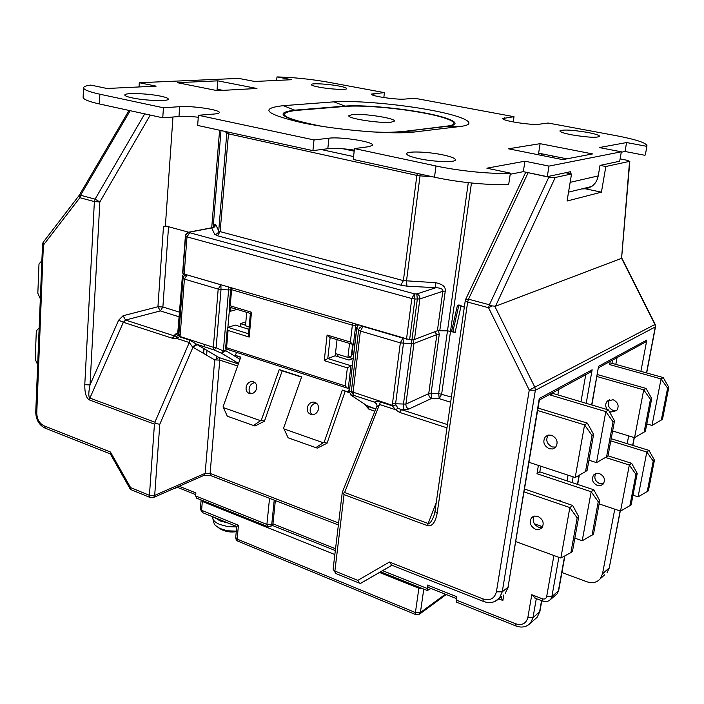 <?xml version="1.0" encoding="UTF-8"?>
<svg xmlns="http://www.w3.org/2000/svg" width="704" height="704" viewBox="0 0 704 704"><rect width="100%" height="100%" fill="white"/><g stroke="black" fill="none" stroke-linecap="round" stroke-linejoin="round"><path stroke-width="1.06" d="M144.707 113.863L95.084 199.153L94.371 201.599L79.878 197.692L80.59 195.272L79.394 195.07L79.878 197.692L43.622 244.798L42.548 244.094L35.746 412.025L36.766 412.975L43.498 241.859L79.306 195.228M172.964 117.014L165.37 226.072L163.495 226.415L168.538 226.723L188.496 232.153L165.378 225.87M172.304 338.246L123.35 322.282L89.883 398.077C88.405 396.898 88.458 392.506 90.024 384.894L84.779 384.718C84.691 393.052 86.24 398.13 89.417 399.951L154.44 424.134L155.355 423.447L154.915 422.198L189.279 342.531L176.387 338.334L172.304 338.246L174.495 335.949L125.567 320.056L160.362 310.913L157.942 306.75L163.495 226.415M150.242 115.078L99.845 201.951L94.371 201.599L84.779 384.718M600.178 165.378L605.845 166.505L601.427 192.157L583.686 188.434M565.611 172.744L571.525 173.958L567.072 201.027L601.427 192.157M458.876 304.902L464.332 307.111L457.459 305.237L451.528 331.602L447.48 330.836L450.525 331.32L471.46 182.996M432.59 176.783L420.033 175.85L406.481 281.098L406.982 286.167L435.89 287.707C440.783 287.918 443.098 289.106 442.842 291.262L445.262 291.078L439.798 330.493L447.48 330.836L437.395 330.73L414.48 339.513L409.622 339.671L184.202 274.058L182.688 272.51M461.023 306.205L455.048 332.605L450.525 331.32L441.663 394.046L439.226 398.649L438.68 393.545L451.405 397.082M455.048 332.605L452.989 331.144M526.24 172.269L548.847 177.162L555.227 177.496L495.493 306.249L492.193 305.906L489.421 304.779L488.55 307.71L492.184 305.914M571.525 173.958L555.227 177.496M620.101 158.91L627.37 160.327L629.561 161.357L605.845 166.505M548.847 177.162L489.421 304.779L468.503 299.182L467.641 302.078L465.256 300.678L465.608 299.499L468.503 299.182L528.088 172.841M646.51 372.918L655.292 326.938L535.357 390.28L502.251 591.809L496.408 591.835L529.25 390.069L655.178 324.342L621.826 258.13M494.806 306.266L534.89 387.314L535.357 390.28L529.25 390.069L488.55 307.71L467.641 302.078L437.158 513.313C435.31 522.518 432.115 526.645 427.566 525.703L344.045 494.639L343.332 493.258L344.599 492.536L428.146 523.521L436.216 502.753M629.842 161.242L621.597 258.306L654.94 324.491L655.292 326.938L655.186 324.35M621.597 258.306L495.493 306.249M446.978 427.865L399.467 412.359L395.516 409.684L397.989 408.294L395.542 404.202L403.454 343.367L402.952 338.122L400.33 342.866L411.444 343.71L411.391 339.742M437.158 513.313L434.984 511.368L433.954 515.68C431.886 521.101 429.95 523.714 428.146 523.521L427.566 525.703M399.467 412.359L401.509 409.675L397.989 408.294M376.464 403.797L374.475 402.116C376.798 403.577 377.52 405.17 376.64 406.894L379.905 404.606L395.516 409.684L392.427 405.882L395.639 405.046L392.48 405.372L392.462 403.682L400.33 342.866L360.386 331.074L363.026 326.436L402.952 338.122M376.138 403.304L374.484 402.142L353.69 395.358L374.475 402.116C375.109 401.474 377.115 401.438 380.494 402.01L392.427 405.882L392.48 405.372L351.322 391.565L358.609 330.132C359.128 327.791 360.606 326.559 363.026 326.436M376.64 406.894L342.267 492.422L343.332 493.258M344.045 494.639L334.884 571.023L333.106 569.158L335.852 573.514M360.879 583.167L359.348 583.132L357.808 580.386L389.426 562.03L482.953 598.91C490.054 600.978 494.542 598.62 496.408 591.835M391.697 565.162L389.426 562.03M539.264 400.083L539.282 398.517L592.152 369.776L590.207 372.266L588.042 373.446M644.31 342.734L645.85 341.889L646.826 340.05L640.895 371.351M628.663 435.882L627.185 443.67M614.768 509.159L602.501 573.857L600.266 578.758C596.842 582.569 592.363 583.563 586.846 581.759L561.906 572.519M591.65 404.95L598.576 366.282L591.888 405.02M617.056 357.614L615.815 364.373M498.775 598.875L502.876 600.477L503.782 594.986M557.858 394.891L558.791 389.418M456.958 602.369L456.333 600.107L456.843 596.746L427.478 585.059L427.328 590.506L431.042 588.482M196.724 498.194L195.633 495.977L195.888 492.914L179.159 486.253M110.37 453.93L110.449 452.003L130.601 487.617L149.433 495.308L154.695 495.378L159.79 424.274L155.355 423.447M130.874 489.632L130.319 489.236L130.601 487.617M152.882 497.763L153.727 497.402L154.695 495.378L205.146 473.334L204.169 475.288L153.727 497.402L150.146 497.517L149.433 495.308L154.44 424.134M238.515 363.44L221.496 353.214L214.262 350.02L216.11 347.758L213.338 347.301L214.262 350.02L196.275 344.15L192.518 346.94L189.279 342.531L189.772 340.138L179.89 336.934L178.728 334.866L176.651 336.433L174.495 335.949L174.31 335.245L176.044 333.731L177.786 333.23M238.357 363.898L218.891 357.518L189.772 340.138M182.433 276.091L183.066 278.326L178.886 334.18L180.198 335.034L179.907 336.468L178.728 334.866L178.262 331.901L182.406 276.32L183.647 273.874M180.198 335.034L184.395 279.101L218.196 289.08L213.338 347.301L179.907 336.468L176.387 338.334L176.651 336.433M179.362 316.888L160.362 310.913L162.888 306.988L157.942 306.75L123.077 315.753L118.642 320.188L90.024 384.894L99.845 201.951L95.084 199.153L80.59 195.272L130.178 110.686M187.097 274.903L184.395 279.101L183.066 278.326C183.454 276.144 184.8 275.009 187.097 274.903L220.889 284.803L218.196 289.08L221.012 289.529L220.889 284.803M230.666 289.837L228.615 289.916L223.362 350.97L221.496 353.214L225.87 350.724L223.362 350.97L216.11 347.758L221.012 289.529L228.615 289.916L228.703 287.091M231.026 288.182L230.894 287.734M237.037 309.399L230.63 311.203L230.947 307.56M216.533 357.799L216.674 356.198M357.993 324.958L356.884 327.659L358.283 325.046M447.454 424.591L401.509 409.675L403.929 409.746L403.427 404.448L411.444 343.71L413.961 343.446L412.861 339.777M434.606 331.795L436.867 334.558L413.961 343.446L405.909 404.105L428.727 393.615L438.68 393.545L468.292 182.662M403.929 409.746L408.901 409.042L431.64 398.402C429.59 397.522 428.622 395.93 428.727 393.615L436.867 334.558L439.27 334.312L431.103 393.29L431.64 398.402L439.226 398.649L450.666 402.248M438.407 330.519L439.27 334.312M350.372 394.742L351.718 395.63L349.298 391.82L351.322 391.565L353.69 395.358L353.056 392.594L360.386 331.074L358.609 330.132L356.884 327.659L349.298 391.82L356.796 327.342M173.272 488.831L177.619 487.423M335.544 548.75L272.958 523.838L275.343 500.579M270.09 526.636L272.958 523.838L272.334 525.474M195.633 495.977L266.895 524.436L271.735 524.48L274.217 500.148M428.164 587.33L427.478 585.059M535.603 598.365L531.775 594.722L542.45 598.822C544.658 599.447 546.058 598.734 546.647 596.693L553.898 555.509M500.922 596.983L502.876 600.477M203.35 475.649L210.76 475.614L210.1 473.422L205.146 473.334L214.676 359.911L192.518 346.94M238.348 363.924L218.724 357.465L214.676 359.911L219.771 360.105L210.1 473.422L338.615 523.002M197.287 344.705L218.962 357.553L219.771 360.105L237.618 365.983M196.284 344.168L197.12 344.652L192.975 347.178L159.79 424.274M238.533 363.396L221.672 353.267L214.192 349.976L196.275 344.142M363.977 403.7L368.94 409.226L368.359 406.595L375.786 409.024L366.793 405.557M638.079 496.866L646.818 452.03L649 450.402L654.438 460.152L648.384 490.855L638.079 496.866L633.002 495.194M610.245 361.328L609.655 364.584L611.97 363.308L663.23 377.564L668.8 387.35L667.603 388.133L661.065 378.928L609.655 364.584M667.603 388.133L661.32 420.033L652.001 425.427L661.065 378.928L663.23 377.564M652.001 425.427L646.809 423.878M647.17 491.841L653.233 461.076L646.818 452.03L610.79 440.862M620.532 511.104L629.332 465.036L631.655 463.311L637.226 473.387L631.118 504.935L620.532 511.104L599.113 503.888M653.233 461.076L654.438 460.152M605.458 457.459L629.332 465.036L635.941 474.373L637.226 473.387M649 450.402L611.186 438.724M631.655 463.311L607.983 455.822M634.568 437.686L643.711 389.849L650.443 399.353L651.719 398.517L645.383 431.27L634.568 437.686L612.63 430.98M661.32 420.033L662.517 419.188L668.8 387.35M612.559 360.061L611.97 363.308M596.983 376.517L643.711 389.849L646.008 388.406L597.335 374.554M597.318 485.461L600.565 485.637L603.205 484.062C605.616 479.697 604.384 476.203 599.5 473.59L596.297 473.422L593.683 474.954C591.219 479.301 592.434 482.803 597.318 485.461M609.215 411.312L610.826 412.034L616.669 410.608C619.414 406.006 618.218 402.38 613.096 399.722L607.332 401.104C605.22 403.7 605.202 406.534 607.288 409.605M629.834 505.982L635.941 474.373M644.098 432.168L650.443 399.353M646.008 388.406L651.719 398.517M595.822 473.563C593.745 477.866 595.047 481.246 599.72 483.683L603.495 483.701M609.682 399.696C606.962 404.263 608.142 407.871 613.219 410.529L616.748 410.529M582.217 540.769L591.175 491.753L593.815 489.79L599.711 500.65L593.49 534.213L582.217 540.769L574.86 538.164M542.678 526.759L534.371 523.811M550.414 393.994L550.246 395.006L553.062 393.466L608.458 409.948L614.504 420.851L613.043 421.802L605.818 411.602L550.246 395.006M613.043 421.802L606.566 456.817L596.499 462.625L605.818 411.602L608.458 409.948M596.499 462.625L588.949 460.205M538.402 465.406L537.002 473.713L539.818 471.865L593.815 489.79M592.02 535.41L598.242 501.776L591.175 491.753L537.002 473.713M562.338 501.926L559.838 500.491L557.154 500.157M560.859 558.052L569.853 507.558L572.686 505.463L578.732 516.727L572.484 551.302L570.909 552.578L560.859 558.052L515.9 541.649M598.242 501.776L599.711 500.65M524.146 491.902L569.853 507.558L577.166 517.933L578.732 516.727M572.686 505.463L524.621 489.051M540.778 466.189L539.818 471.865M575.194 477.532L584.566 424.899L592.038 435.468L593.604 434.447L587.092 470.483L585.526 471.583L575.194 477.532L529.047 462.326M606.566 456.817L608.027 455.787L614.504 420.851M553.23 392.454L553.062 393.466M537.636 410.511L584.566 424.899L587.391 423.13L538.041 408.047M535.586 529.329L539.079 529.593L541.904 527.93C544.447 523.186 543.083 519.314 537.803 516.331L534.354 516.076L531.564 517.695C528.959 522.421 530.306 526.302 535.586 529.329M549.296 448.791L552.728 448.967L555.579 447.339C558.492 442.314 557.163 438.284 551.602 435.257L548.222 435.09L545.415 436.674C542.432 441.681 543.734 445.72 549.296 448.791M570.909 552.578L577.166 517.933M585.526 471.583L592.038 435.468M587.391 423.13L593.604 434.447M534.081 516.146C532.092 520.81 533.57 524.489 538.516 527.173L542.344 527.349M548.161 435.107C545.45 440.088 546.806 444.03 552.226 446.952L555.799 447.093M202.893 512.767L200.35 509.045L201.089 500.201L202.321 501.442L334.849 554.558M379.456 572.44L418.871 588.236L422.734 588.667M418.986 614.522L420.411 612.515L415.413 612.559L237.142 539.088L238.119 541.253M236.738 526.513L238.445 525.237L237.142 539.088L235.717 537.451L236.738 526.513L202.347 512.547L200.341 509.106M228.175 523.037L220.097 520.925L214.658 517.546M220.51 529.047L227.885 531.652M236.183 531.678L236.254 531.67C231.141 532.514 226.257 531.828 221.602 529.61L215.987 525.826M240.126 326.594L240.328 323.611L245.837 321.966M228.07 330.458L226.574 347.688L345.25 385.933L347.362 367.884L324.254 360.633L327.096 335.025L350.381 342.047L352.361 325.151L231.607 289.687L230.208 305.8L251.469 312.215L249.181 337.084L228.07 330.458L227.357 328.082L227.876 327.316L235.321 325.098L248.926 329.322M337.04 339.636L335.201 355.793L327.782 358.521L330.132 337.55M345.25 385.933L347.327 388.133L349.668 387.719M240.328 323.611L245.546 325.222M348.366 357.236L352.801 358.609L348.964 360.061L335.201 355.793M351.586 353.91L353.584 354.517M350.381 342.047L352.546 344.326L354.834 343.974M352.326 365.209L350.935 365.746L327.782 358.521L324.254 360.633M347.362 367.884L350.935 365.746L348.278 388.282M226.574 347.688L225.755 348.867M230.208 305.8L229.416 307.094M232.118 288.094L231.607 289.687L230.727 289.106L229.178 306.97M353.434 344.485L355.696 325.31L352.361 325.151L352.889 323.462M327.096 335.025L329.886 337.471M251.469 312.215L250.395 313.438L229.187 307.032M249.181 337.084L248.442 334.638L250.386 313.394M240.68 357.368L235.435 355.379L236.518 352.343M261.351 420.156L264.422 421.212L255.006 426.008L253.458 425.489L261.351 420.156L279.215 369.591L301.638 376.869L283.65 427.988L284.02 428.938L323.259 442.737L324.166 442.218L342.364 390.086L348.26 391.996L349.615 388.106M264.422 421.212L282.198 370.85L301.55 377.133M324.166 442.218L327.061 443.212L317.275 448.114L315.814 447.63L323.259 442.737M327.061 443.212L345.171 391.301L342.364 390.086M349.254 392.621L345.171 391.301M250.8 393.774C249.093 392.04 248.653 389.831 249.48 387.138C250.624 384.366 252.49 382.888 255.077 382.703M312.154 414.735C310.226 412.94 309.69 410.608 310.543 407.748C311.74 404.844 313.72 403.33 316.492 403.216L316.615 403.216M307.613 406.613C308.818 403.7 310.807 402.186 313.588 402.063C317.627 402.846 319.158 405.548 318.164 410.177C316.985 413.063 315.014 414.577 312.268 414.735C308.167 413.996 306.618 411.286 307.613 406.613M235.435 355.379L240.777 357.113L223.115 406.727L223.458 407.642L260.48 420.658M246.382 385.959C247.597 383.064 249.55 381.577 252.243 381.506C255.974 382.307 257.338 384.912 256.353 389.321C255.156 392.19 253.22 393.668 250.554 393.774C246.778 392.999 245.388 390.394 246.382 385.959M249.146 326.902L245.494 325.767L246.717 312.33M352.704 344.397L351.322 356.127L347.908 357.412L349.536 343.42M347.908 357.412L335.456 353.566M337.999 354.35L337.744 356.585M349.219 392.41L348.26 391.996M315.814 447.63L288.103 437.791L284.02 428.938M282.198 370.85L279.215 369.591M223.458 407.642L227.304 416.205L253.458 425.489M214.218 227.154L214.306 226.565L211.684 227.92C213.937 227.841 215.257 226.723 215.653 224.55C215.098 223.775 214.641 224.435 214.271 226.538M185.46 235.444L186.991 236.878L411.805 298.531L414.964 299.033L414.436 293.823L411.805 298.531L406.498 339.161M215.653 224.55L218.724 230.93C218.319 233.138 216.973 234.282 214.685 234.362L211.684 227.92L189.49 232.197C187.185 232.285 185.838 233.429 185.442 235.638L182.679 272.721M182.662 272.598L185.425 235.532L187.836 232.373L189.49 232.197L189.693 232.725C187.387 232.804 186.032 233.957 185.636 236.166L182.864 273.302M453.015 331.021L451.528 331.602M445.262 291.078C445.861 286.818 442.543 284.02 435.327 282.665L435.89 287.707L416.786 293.946L417.331 299.147L411.963 339.768M437.395 330.73L442.842 291.262L419.857 298.945L414.964 299.033L409.622 339.671M420.156 174.064L420.033 175.85L416.865 175.402L403.392 280.623L400.805 285.208L217.474 235.77L214.685 234.362M417.349 173.448L416.865 175.402L226.758 133.461L218.724 230.93L220.123 231.625L217.474 235.77M227.234 131.903L226.758 133.461L225.35 131.49M552.103 157.52L552.358 155.927M541.35 153.736L542.555 155.61M163.434 107.791L162.756 117.806L178.974 116.538L179.67 106.674L163.434 107.791L99.889 94.222C88.915 91.81 83.477 89.637 83.582 87.692C83.846 86.53 86.24 85.668 90.763 85.078L106.973 88.484L156.147 86.143L139.286 82.72L238.665 78.39L254.698 81.47L291.755 79.71L276.98 76.93C293.542 77.343 310.719 79.112 328.495 82.245L384.41 92.629L371.325 94.072C369.943 95.955 396.449 99.942 404.765 99.079L414.894 98.287L514.008 116.697L502.77 118.527M645.392 154.651L646.994 145.772C646.281 142.842 635.967 139.471 616.053 135.643L548.134 123.033L539.22 124.212C531.661 125.488 501.151 120.674 502.77 118.483M646.633 146.309L626.595 142.551L599.28 147.567L621.342 151.8L548.97 166.1L524.929 161.207L486.86 168.194L510.382 173.131C493.249 174.363 459.897 171.178 435.987 165.986L354.473 148.579L368.966 146.67L372.618 145.244C374.282 141.874 340.85 136.532 328.926 138.204L314.019 139.938L198.422 115.262L214.386 114.004C217.492 113.749 219.12 113.282 219.287 112.605C220.66 109.877 192.113 105.626 179.67 106.674M338.756 86.002C327.95 83.917 311.098 83.01 311.274 84.568C311.318 85.281 313.896 86.143 319.018 87.138C329.912 89.267 346.993 90.156 346.694 88.607C346.614 87.868 343.974 86.997 338.756 86.002M418.827 158.629C433.928 161.955 455.646 162.65 455.462 159.878C455.365 158.338 451.176 156.666 442.895 154.889C427.979 151.668 406.674 150.938 406.666 153.718C406.683 155.206 410.74 156.842 418.827 158.629M587.506 132.405C595.39 133.927 599.447 135.256 599.667 136.391C596.587 137.914 587.294 137.403 571.789 134.842C564.01 133.311 560.05 132.009 559.9 130.918C562.998 129.395 572.202 129.897 587.506 132.405M592.583 153.912L540.109 143.678L508.429 148.79L562.725 159.641L592.583 153.912M217.765 80.846L256.951 88.484L217.351 90.666L177.32 82.667L217.765 80.846L217.096 89.197L222.913 90.358M460.451 126.438L414.559 131.982C393.378 134.754 338.184 130.319 301.981 122.734C265.373 114.11 259.142 108.416 283.298 105.662L333.881 101.851C355.115 100.267 399.203 104.139 431.746 110.326C464.508 116.468 479.758 124.08 460.451 126.438L447.867 126.236L401.491 131.736L414.559 131.982M132.035 97.856C127.213 96.809 124.81 95.85 124.837 94.978C124.582 92.576 148.13 93.421 160.846 96.202C165.81 97.258 168.3 98.234 168.3 99.141C168.793 101.517 144.883 100.716 132.035 97.856M162.756 117.806L99.378 103.954C88.44 101.499 83.019 99.246 83.116 97.196L83.574 87.894M178.974 116.538C184.158 116.186 190.59 116.415 198.273 117.234M314.019 139.938L312.919 150.63L197.657 125.435L198.422 115.262M312.919 150.63L327.809 148.72L328.926 138.204M354.297 150.128C343.446 148.509 334.611 148.042 327.809 148.72M510.382 173.131L508.71 184.246C491.603 185.645 458.33 182.503 434.5 177.197L353.25 159.438L354.473 148.579M510.215 174.266L523.327 171.662L524.929 161.207M570.161 173.677L570.478 171.706L547.29 176.651L523.327 171.662M566.949 158.831L538.622 153.19L538.375 154.774M621.342 151.8L619.696 161.216L600.019 165.414L598.224 175.894C597.379 180.4 595.188 183.938 591.659 186.49L586.81 188.69L581.539 188.962M621.271 152.231L625.02 151.483L626.595 142.551M645.005 155.311L625.02 151.483M391.09 122.206L394.381 121.088C395.903 118.29 363.59 113.274 352.475 114.55L348.832 115.702C346.993 118.457 380.389 123.631 391.09 122.206M139.286 82.72L139.031 86.962M548.97 166.1L547.29 176.651M538.622 153.19L540.109 143.678M514.008 116.697L513.225 121.959M384.41 92.629L383.83 97.566M276.654 80.423L276.98 76.93M217.096 89.197L216.99 90.587M39.16 327.853L36.326 330.906L35.2 359.198L37.664 364.778M41.879 260.691L38.993 264.009L37.831 293.234L40.33 298.822M45.443 428.261L43.921 425.77L110.449 452.003M43.921 425.77C39.354 423.368 36.969 419.1 36.766 412.975M154.915 422.198L89.883 398.077L89.417 399.951M359.348 583.132L335.359 573.32L334.884 571.023L357.808 580.386M621.553 258.324L629.561 161.357M344.599 492.536L380.494 402.01M360.941 583.194L391.978 565.268M539.44 399.59L508.024 587.242L539.282 398.517M579.066 475.306L577.447 484.361M564.626 556.002L558.342 591.122L557.11 593.85L555.694 595.074M546.647 596.693L551.874 596.666L558.668 590.603L557.11 593.85L550.642 599.412L551.874 596.666L558.862 557.322M572.123 482.592L573.144 476.854M586.194 403.322L592.152 369.776M508.455 586.59L505.182 593.586L508.024 587.242L502.251 591.809L499.4 598.189L494.859 601.471M620.294 511.025L609.268 567.82L620.136 510.972M632.667 445.359L634.163 437.562M609.514 567.415L607.05 572.678L609.268 567.82L602.501 573.857M598.576 366.282L646.826 340.05M567.037 480.902L568.049 475.174M580.976 401.773L585.746 374.704M531.775 594.722L527.833 617.628C526.099 623.638 522.016 625.689 515.583 623.779L456.333 600.107M382.562 570.645L426.994 588.386M267.881 526.68L266.895 524.436L269.535 498.335M150.753 497.754L130.46 489.456M118.642 320.188L123.35 322.282L125.567 320.056L123.077 315.753M179.705 312.242L162.888 306.988L168.538 226.723M178.279 331.672L178.262 331.901C177.883 334.013 176.563 335.13 174.31 335.245M392.462 403.682L405.909 404.105C405.821 406.481 406.815 408.126 408.901 409.042M349.219 391.468L351.27 395.402L353.751 395.393L351.718 395.63L368.298 406.551M541.781 600.741L539.924 611.354L537.187 617.258L534.574 619.529M541.543 600.653L539.581 611.908L533.007 617.584L530.614 622.97L527.305 625.636M536.298 598.629L533.007 617.584L527.833 617.628M516.094 626.041L515.583 623.779M542.45 598.822L542.942 601.19M548.856 600.838L550.642 599.412C548.372 601.656 545.697 602.21 542.626 601.066L534.811 598.057M600.266 578.758L604.63 574.851M207.002 350.469L206.624 355.186M211.27 475.807L338.386 524.955M239.994 359.304L225.87 350.724L226.028 348.955M227.902 327.307L229.645 307.164M368.94 409.226L374.915 411.198M352 354.033L353.118 344.511M177.61 333.67L176.044 333.731M483.657 601.515L483.226 601.348C489.606 603.68 495 602.633 499.4 598.189L501.626 596.42M391.002 564.881L483.226 601.348L482.953 598.91M203.122 353.126L203.5 348.392L203.122 353.126M202.321 501.442L201.573 510.294L238.445 525.237M423.782 589.09L420.411 612.515L445.386 594.194M416.082 614.742L415.413 612.559L418.871 588.236M236.694 526.97L227.841 526.601L219.78 524.48C214.922 522.386 212.564 519.974 212.722 517.238L212.766 516.78M212.705 517.422C214.183 527.525 216.506 525.422 219.111 528.211L227.163 530.79L236.306 531.142M248.521 333.766L227.876 327.316M357.306 324.755L355.696 325.31L355.617 324.262M220.994 130.539L213.145 227.392M219.595 130.231L211.719 227.77M228.624 132.202L220.123 231.625L403.392 280.623L435.327 282.665M184.202 274.058L186.991 236.878L189.693 232.725L414.436 293.823L416.786 293.946C418.942 294.782 419.962 296.446 419.857 298.945L414.48 339.513M406.982 286.167L400.805 285.208M354.182 151.175L343.059 148.79M353.575 156.57L321.279 149.556M322.168 126.368C283.36 118.703 274.472 113.397 295.513 110.466L345.673 106.383C362.49 105.002 398.27 108.117 424.459 113.142C450.85 118.149 462.51 124.274 446.838 126.13L401.491 131.736C395.322 132.458 386.866 132.607 376.121 132.194M369.415 131.754C382.756 132.51 393.087 132.466 400.418 131.622M446.838 126.13L447.867 126.236C463.822 124.344 451.898 118.096 425.022 113.001C398.332 107.888 361.9 104.711 344.749 106.11L294.554 110.176C274.014 112.816 281.002 117.85 315.524 125.277M295.513 110.466L283.298 105.662M345.673 106.383L333.881 101.851M99.378 103.954L99.889 94.222M434.5 177.197L435.987 165.986M598.224 175.894L570.143 182.354M504.469 119.724L504.759 117.77M373.798 95.462L374.044 93.342M43.146 242.299L42.548 244.094M79.42 195.026L129.034 110.44M465.696 299.314L525.756 172.172M342.267 492.422L333.106 569.158M360.501 583.387L391.908 565.242M579.33 475.147L577.676 484.431M564.89 555.861L558.668 590.603M110.334 453.913L44.792 427.997C38.94 424.873 35.93 419.54 35.746 412.025M110.194 453.666L130.319 489.236M183.55 273.83L182.398 276.197L177.707 333.529M458.753 305.589L452.962 331.241M335.324 550.563L272.413 525.474M272.58 525.342L270.873 526.24L267.441 526.504L196.258 498.01M380.574 571.789L427.328 590.506M427.803 587.189L456.553 598.655M177.03 487.186L195.738 494.648M539.924 611.354L537.187 617.258L530.614 622.97C526.645 627.106 521.699 628.091 515.786 625.918L456.614 602.237M598.567 367.708L645.85 341.889M539.37 400.022L590.207 372.266M655.521 326.7L646.677 372.962M634.322 437.606L632.834 445.412M366.846 405.61L368.359 406.586M465.256 300.678L434.984 511.342M204.389 344.406L204.195 346.746M204.037 348.709L203.658 353.443M595.399 473.722L593.683 474.954M609.602 399.714L607.332 401.104M533.412 516.375L531.564 517.695M547.87 435.178L545.415 436.674M446.222 594.528L419.734 614.002L415.738 614.601L237.697 541.077C236.614 540.857 235.954 539.669 235.708 537.495M220.634 507.769L220.546 508.746M225.57 348.806L347.327 388.133M227.357 328.082L225.562 348.77M231.264 287.848L230.727 289.106M329.252 337.278L352.546 344.326M316.492 403.216L313.588 402.063M254.892 382.545L252.243 381.506M211.913 227.735L189.103 232.126M591.659 186.49L568.533 192.139M645.374 154.739L646.994 145.772"/></g></svg>
